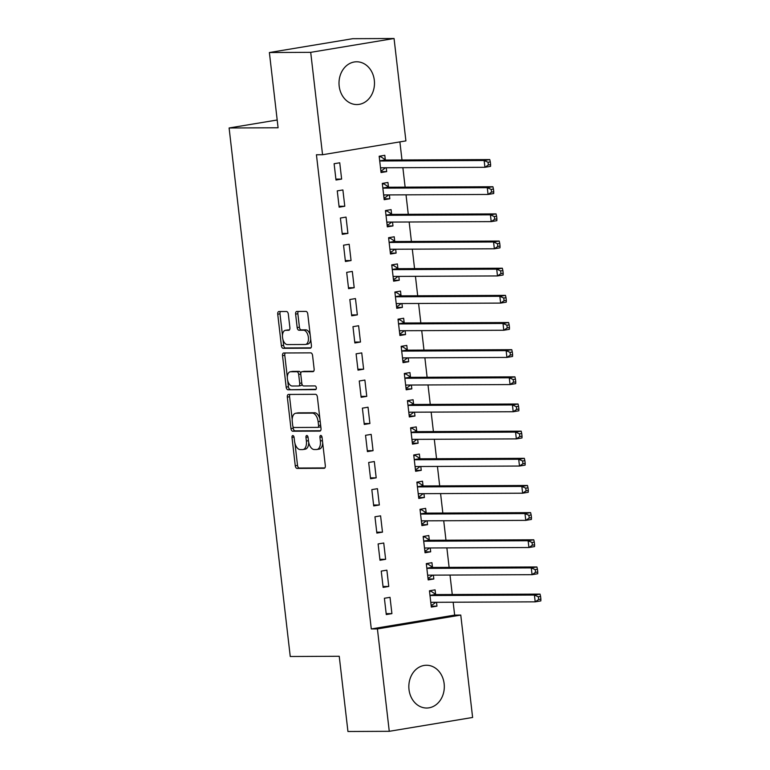 <?xml version="1.0" encoding="UTF-8"?>
<svg xmlns="http://www.w3.org/2000/svg" width="770" height="770" viewBox="0 0 770 770"><rect width="100%" height="100%" fill="white"/><g stroke="black" fill="none" stroke-linecap="round" stroke-linejoin="round"><path stroke-width="1.16" d="M292.831 435.57A1.887 1.04 -99.4 0 0 292.735 435.57A1.887 1.04 -99.4 0 0 291.994 437.437L295.266 465.763A2.695 1.492 -99.4 0 0 297.076 468.42L324.122 468.295A2.695 1.492 -99.4 0 0 324.257 468.285A2.695 1.492 -99.4 0 0 325.315 465.619L322.043 437.293A1.887 1.04 -99.4 0 0 320.772 435.435A1.887 1.04 -99.4 0 0 320.676 435.445A1.887 1.04 -99.4 0 0 319.935 437.302L320.358 440.969A8.614 4.764 -99.4 0 1 316.961 449.488A8.614 4.764 -99.4 0 1 316.537 449.526L314.285 449.536A8.614 4.764 -99.4 0 1 308.491 441.027L308.067 437.36A1.887 1.04 -99.4 0 0 306.797 435.502A1.887 1.04 -99.4 0 0 306.71 435.512A1.887 1.04 -99.4 0 0 305.959 437.37L306.383 441.037A8.614 4.764 -99.4 0 1 302.995 449.555A8.614 4.764 -99.4 0 1 302.572 449.593L300.31 449.603A8.614 4.764 -99.4 0 1 294.515 441.094L294.092 437.427A1.887 1.04 -99.4 0 0 292.831 435.57M374.316 80.253A21.387 17.739 -90.3 0 1 356.847 104.556A21.387 17.739 -90.3 0 1 339.175 86.086A21.387 17.739 -90.3 0 1 356.645 61.783A21.387 17.739 -90.3 0 1 374.316 80.253M444.146 683.721A21.387 17.739 -90.3 0 1 426.667 708.025A21.387 17.739 -90.3 0 1 409.005 689.554A21.387 17.739 -90.3 0 1 426.474 665.251A21.387 17.739 -90.3 0 1 444.146 683.721M288.327 314.16A2.695 1.492 -99.4 0 0 286.517 311.503L278.923 311.532A2.695 1.492 -99.4 0 0 278.798 311.552A2.695 1.492 -99.4 0 0 277.729 314.208L281.377 345.663A2.695 1.492 -99.4 0 0 283.187 348.329L310.223 348.194A2.695 1.492 -99.4 0 0 310.358 348.184A2.695 1.492 -99.4 0 0 311.417 345.528L307.779 314.073A2.695 1.492 -99.4 0 0 305.969 311.407L296.806 311.455A2.695 1.492 -99.4 0 0 296.671 311.465A2.695 1.492 -99.4 0 0 295.613 314.122L297.172 327.587A2.695 1.492 -99.4 0 0 298.981 330.243L303.524 330.224A7.2 3.985 -99.4 0 1 308.327 337.019A7.2 3.985 -99.4 0 1 305.526 344.459A7.2 3.985 -99.4 0 1 305.18 344.488L287.374 344.575A7.2 3.985 -99.4 0 1 282.571 337.78A7.2 3.985 -99.4 0 1 285.372 330.34A7.2 3.985 -99.4 0 1 285.718 330.311L288.692 330.292A2.695 1.492 -99.4 0 0 288.817 330.282A2.695 1.492 -99.4 0 0 289.886 327.625L288.327 314.16M322.553 154.731L310.705 52.341L394.057 38.5L405.906 140.891L322.553 154.731L316.431 154.76L371.294 628.946L377.416 628.917L460.768 615.076L472.616 717.467L389.264 731.308L377.416 628.917M389.264 731.308L347.944 731.5L339.233 656.271L290.252 656.502L229.104 127.984L278.086 127.762L269.385 52.533L310.705 52.341M288.519 394.442A2.695 1.492 -99.4 0 0 288.384 394.452A2.695 1.492 -99.4 0 0 287.325 397.118L290.964 428.572A2.695 1.492 -99.4 0 0 292.773 431.229L319.82 431.104A2.695 1.492 -99.4 0 0 319.954 431.094A2.695 1.492 -99.4 0 0 321.013 428.428L317.375 396.974A2.695 1.492 -99.4 0 0 315.565 394.317L288.519 394.442M286.171 387.118L282.532 355.663A2.695 1.492 -99.4 0 1 283.591 352.997A2.695 1.492 -99.4 0 1 283.726 352.987L310.762 352.862A2.695 1.492 -99.4 0 1 312.582 355.519L314.131 368.984A2.695 1.492 -99.4 0 1 313.072 371.65A2.695 1.492 -99.4 0 1 312.938 371.66L301.975 371.708A2.695 1.492 -99.4 0 0 301.84 371.717A2.695 1.492 -99.4 0 0 300.781 374.384L301.811 383.316A2.695 1.492 -99.4 0 0 303.621 385.972L315.046 385.914A1.887 1.04 -99.4 0 1 316.297 387.695A1.887 1.04 -99.4 0 1 315.565 389.639A1.887 1.04 -99.4 0 1 315.479 389.649L287.98 389.774A2.695 1.492 -99.4 0 1 286.171 387.118L288.423 386.742L287.711 380.611M277.19 120.005L229.104 127.984M339.147 207.178L344.777 206.245L342.891 189.949L337.26 190.883L339.147 207.178M388.446 186.86L387.936 182.461L382.305 183.404L384.192 199.7L389.822 198.756L389.379 194.916M345.422 261.492L351.062 260.558L349.176 244.263L343.545 245.197L345.422 261.492M394.731 241.183L394.221 236.785L388.59 237.718L390.477 254.013L396.107 253.08L395.664 249.23M351.707 315.815L357.347 314.872L355.461 298.577L349.83 299.52L351.707 315.815M401.016 295.497L400.506 291.099L394.875 292.032L396.762 308.327L402.392 307.394L401.95 303.553M357.992 370.129L363.623 369.196L361.746 352.901L356.106 353.834L357.992 370.129M407.301 349.811L406.791 345.422L401.16 346.356L403.047 362.651L408.678 361.717L408.235 357.867M364.277 424.443L369.908 423.51L368.031 407.214L362.391 408.148L364.277 424.443M413.586 404.135L413.076 399.736L407.445 400.669L409.332 416.965L414.963 416.031L414.52 412.191M370.562 478.767L376.193 477.833L374.316 461.538L368.676 462.472L370.562 478.767M419.871 458.448L419.361 454.05L413.731 454.993L415.617 471.288L421.248 470.345L420.805 466.505M376.848 533.081L382.478 532.147L380.592 515.852L374.961 516.785L376.848 533.081M426.156 512.762L425.646 508.373L420.016 509.307L421.902 525.602L427.533 524.668L427.09 520.818M383.133 587.394L388.763 586.461L386.877 570.166L381.246 571.099L383.133 587.394M432.442 567.086L431.932 562.687L426.301 563.621L428.187 579.916L433.818 578.982L433.375 575.142M371.294 628.946L454.647 615.105L453.155 602.217M452.26 594.527L450.007 575.065M449.122 567.365L446.869 547.903M445.974 540.203L443.722 520.741M442.837 513.051L440.584 493.589M439.689 485.889L437.437 466.428M436.552 458.728L434.299 439.266M433.404 431.566L431.152 412.114M430.266 404.414L428.014 384.952M427.119 377.252L424.876 357.79M423.981 350.09L421.729 330.628M420.834 322.938L418.591 303.476M417.696 295.776L415.444 276.315M414.558 268.614L412.306 249.153M411.411 241.462L409.159 222.001M408.273 214.301L406.021 194.839M405.126 187.139L402.874 167.677M401.988 159.987L399.89 141.882M435.589 594.247L435.079 589.849L429.448 590.782L431.325 607.078L436.965 606.144L436.513 602.294M386.28 614.556L391.911 613.623L390.024 597.327L384.394 598.261L386.28 614.556M429.304 539.924L428.794 535.525L423.163 536.469L425.05 552.764L430.68 551.821L430.228 547.98M379.995 560.242L385.626 559.309L383.739 543.014L378.108 543.947L379.995 560.242M423.019 485.61L422.509 481.212L416.878 482.145L418.764 498.44L424.395 497.507L423.943 493.666M373.71 505.919L379.341 504.985L377.454 488.69L371.823 489.624L373.71 505.919M416.734 431.287L416.224 426.898L410.593 427.831L412.479 444.126L418.11 443.193L417.658 439.343M367.425 451.605L373.055 450.671L371.169 434.376L365.538 435.31L367.425 451.605M410.449 376.973L409.938 372.574L404.308 373.508L406.194 389.803L411.825 388.869L411.382 385.029M361.14 397.291L366.77 396.358L364.884 380.062L359.253 380.996L361.14 397.291M404.163 322.659L403.653 318.26L398.023 319.194L399.909 335.489L405.54 334.555L405.097 330.715M354.855 342.968L360.485 342.034L358.599 325.739L352.968 326.673L354.855 342.968M397.878 268.335L397.368 263.946L391.738 264.88L393.624 281.175L399.255 280.242L398.812 276.392M348.569 288.654L354.2 287.72L352.314 271.425L346.683 272.359L348.569 288.654M391.593 214.022L391.083 209.623L385.452 210.556L387.339 226.852L392.969 225.918L392.527 222.078M342.284 234.34L347.915 233.397L346.028 217.102L340.398 218.045L342.284 234.34M385.308 159.708L384.798 155.309L379.167 156.243L381.054 172.538L386.684 171.604L386.242 167.754M335.999 180.016L341.63 179.083L339.743 162.788L334.113 163.721L335.999 180.016M269.385 52.533L352.727 38.693L394.057 38.5M454.647 615.105L460.768 615.076M436.965 606.144L431.229 606.173M391.911 613.623L386.174 613.651M433.818 578.982L428.082 579.011M388.763 586.461L383.027 586.49M430.68 551.821L424.944 551.849M385.626 559.309L379.889 559.328M427.533 524.668L421.796 524.697M382.478 532.147L376.742 532.176M424.395 497.507L418.659 497.535M379.341 504.985L373.604 505.014M421.248 470.345L415.511 470.374M376.193 477.833L370.457 477.852M418.11 443.193L412.374 443.212M373.055 450.671L367.319 450.7M414.963 416.031L409.226 416.06M369.908 423.51L364.172 423.539M411.825 388.869L406.088 388.898M366.77 396.358L361.034 396.377M408.678 361.717L402.941 361.736M363.623 369.196L357.886 369.225M405.54 334.555L399.803 334.584M360.485 342.034L354.749 342.063M402.392 307.394L396.656 307.422M357.347 314.872L351.611 314.901M399.255 280.242L393.518 280.261M354.2 287.72L348.464 287.749M396.107 253.08L390.371 253.109M351.062 260.558L345.326 260.587M392.969 225.918L387.233 225.947M347.915 233.397L342.178 233.426M389.822 198.756L384.086 198.785M344.777 206.245L339.041 206.264M386.684 171.604L380.948 171.633M341.63 179.083L335.893 179.112M302.995 449.555L305.247 449.18A8.614 4.764 -99.4 0 0 308.741 442.529M316.961 449.488L319.213 449.112A8.614 4.764 -99.4 0 0 322.697 442.981M294.987 443.472L297.518 465.388A2.695 1.492 -99.4 0 0 299.328 468.044L324.834 467.929M293.043 426.705L293.216 428.197A2.695 1.492 -99.4 0 0 295.025 430.853L320.532 430.738M290.059 394.433A2.695 1.492 -99.4 0 0 289.578 396.743L292.196 419.381M292.725 425.627A1.887 1.04 -99.4 0 0 293.996 427.494L317.731 427.379A1.887 1.04 -99.4 0 0 317.827 427.369A1.887 1.04 -99.4 0 0 318.568 425.512L318.125 421.642A8.614 4.764 -99.4 0 0 312.331 413.134L296.103 413.211A8.614 4.764 -99.4 0 0 295.68 413.249A8.614 4.764 -99.4 0 0 292.282 421.767L292.725 425.627M317.914 427.35L319.983 427.003A1.887 1.04 -99.4 0 0 320.079 427.003A1.887 1.04 -99.4 0 0 320.753 426.214M319.906 418.89A8.614 4.764 -99.4 0 0 314.583 412.758L312.331 413.134M295.68 413.249L297.932 412.874A8.614 4.764 -99.4 0 1 298.356 412.836L314.583 412.758M287.316 377.213L284.784 355.288L282.532 355.663M285.256 352.978A2.695 1.492 -99.4 0 0 284.784 355.288M313.659 371.294L304.227 371.333A2.695 1.492 -99.4 0 0 304.092 371.342A2.695 1.492 -99.4 0 0 303.967 371.381M316.056 389.283L287.98 389.774M290.588 371.766A7.2 3.985 -99.4 0 0 290.242 371.794A7.2 3.985 -99.4 0 0 287.441 379.225A7.2 3.985 -99.4 0 0 292.244 386.02L298.519 385.991A2.695 1.492 -99.4 0 0 298.644 385.982A2.695 1.492 -99.4 0 0 299.713 383.325L298.673 374.393A2.695 1.492 -99.4 0 0 296.864 371.737L290.588 371.766L292.85 371.39A7.2 3.985 -99.4 0 0 292.494 371.419L290.242 371.794M298.779 385.953L300.772 385.616A2.695 1.492 -99.4 0 0 300.897 385.606A2.695 1.492 -99.4 0 0 301.956 384.047M300.781 373.286A2.695 1.492 -99.4 0 0 299.116 371.361L296.864 371.737M292.85 371.39L299.116 371.361M288.423 386.742A2.695 1.492 -99.4 0 0 290.232 389.408M285.372 330.34L287.624 329.964A7.2 3.985 -99.4 0 1 287.97 329.935L289.405 329.926M307.432 344.113A7.2 3.985 -99.4 0 0 307.779 344.084A7.2 3.985 -99.4 0 0 310.685 339.137M310.175 334.796A7.2 3.985 -99.4 0 0 305.777 329.849L303.524 330.224M298.346 311.446A2.695 1.492 -99.4 0 0 297.865 313.756L299.424 327.212A2.695 1.492 -99.4 0 0 301.234 329.878L305.777 329.849M282.975 339.628L283.63 345.287A2.695 1.492 -99.4 0 0 285.439 347.953L310.945 347.828M280.463 311.532A2.695 1.492 -99.4 0 0 279.982 313.833L282.465 335.287M431.094 605.047L432.548 604.806L435.743 602.304M429.525 591.466L430.979 591.225L429.496 591.235M430.825 602.679L431.027 602.515A2.743 1.521 80.6 0 1 431.441 602.332A2.743 1.521 80.6 0 1 431.575 602.323L535.198 601.842L534.418 595.046L540.049 594.113L436.426 594.594A2.743 1.521 80.6 0 1 435.83 594.401L430.979 591.225M538.326 596.798L538.644 599.512L540.896 599.137L540.578 596.423L538.326 596.798L534.418 595.046L430.786 595.528A2.743 1.521 80.6 0 1 430.199 595.335L429.949 595.181M540.896 599.137L540.829 600.908L535.198 601.842L538.644 599.512M540.049 594.113L540.578 596.423M427.956 577.885L429.41 577.644L432.605 575.142M426.378 564.304L427.831 564.063L426.359 564.073M427.677 575.527L427.889 575.363A2.743 1.521 80.6 0 1 428.303 575.171A2.743 1.521 80.6 0 1 428.438 575.161L532.06 574.68L531.271 567.894L536.902 566.961L433.279 567.442A2.743 1.521 80.6 0 1 432.682 567.24L427.831 564.063M535.188 569.636L535.496 572.351L537.758 571.985L537.441 569.261L535.188 569.636L531.271 567.894L427.648 568.375A2.743 1.521 80.6 0 1 427.052 568.183L426.811 568.019M537.758 571.985L537.691 573.746L532.06 574.68L535.496 572.351M536.902 566.961L537.441 569.261M424.809 550.733L426.262 550.483L429.458 547.98M423.24 537.152L424.694 536.911L423.211 536.911M424.539 548.365L424.742 548.202A2.743 1.521 80.6 0 1 425.156 548.019A2.743 1.521 80.6 0 1 425.29 547.999L528.913 547.518L528.133 540.732L533.764 539.799L430.141 540.28A2.743 1.521 80.6 0 1 429.544 540.088L424.694 536.911M532.041 542.484L532.359 545.199L534.611 544.823L534.293 542.109L532.041 542.484L528.133 540.732L424.501 541.214A2.743 1.521 80.6 0 1 423.914 541.021L423.664 540.858M534.611 544.823L534.544 546.585L528.913 547.518L532.359 545.199M533.764 539.799L534.293 542.109M421.671 523.571L423.125 523.331L426.32 520.828M420.093 509.99L421.546 509.75L420.074 509.759M421.392 521.203L421.604 521.04A2.743 1.521 80.6 0 1 422.018 520.857A2.743 1.521 80.6 0 1 422.153 520.847L525.775 520.366L524.986 513.571L530.617 512.637L426.994 513.118A2.743 1.521 80.6 0 1 426.397 512.926L421.546 509.75M528.903 515.322L529.221 518.037L531.473 517.661L531.156 514.947L528.903 515.322L524.986 513.571L421.363 514.052A2.743 1.521 80.6 0 1 420.767 513.86L420.526 513.706M531.473 517.661L531.406 519.432L525.775 520.366L529.221 518.037M530.617 512.637L531.156 514.947M418.524 496.409L419.977 496.169L423.173 493.666M416.955 482.829L418.408 482.588L416.926 482.597M418.254 494.042L418.457 493.888A2.743 1.521 80.6 0 1 418.87 493.695A2.743 1.521 80.6 0 1 419.005 493.685L522.628 493.204L521.848 486.419L527.479 485.475L423.856 485.957A2.743 1.521 80.6 0 1 423.259 485.764L418.408 482.588M525.756 488.161L526.074 490.875L528.326 490.5L528.008 487.785L525.756 488.161L521.848 486.419L418.226 486.9A2.743 1.521 80.6 0 1 417.629 486.698L417.388 486.544M528.326 490.5L528.259 492.271L522.628 493.204L526.074 490.875M527.479 485.475L528.008 487.785M415.386 469.248L416.839 469.007L420.035 466.505M413.808 455.676L415.271 455.436L413.788 455.436M415.107 466.889L415.319 466.726A2.743 1.521 80.6 0 1 415.733 466.543A2.743 1.521 80.6 0 1 415.867 466.524L519.49 466.043L518.701 459.257L524.332 458.323L420.709 458.805A2.743 1.521 80.6 0 1 420.112 458.612L415.271 455.436M522.618 460.999L522.936 463.723L525.188 463.347L524.871 460.633L522.618 460.999L518.701 459.257L415.078 459.738A2.743 1.521 80.6 0 1 414.481 459.546L414.241 459.382M525.188 463.347L525.121 465.109L519.49 466.043L522.936 463.723M524.332 458.323L524.871 460.633M412.239 442.096L413.692 441.855L416.888 439.352M410.67 428.515L412.123 428.274L410.641 428.284M411.969 439.728L412.171 439.564A2.743 1.521 80.6 0 1 412.585 439.381A2.743 1.521 80.6 0 1 412.72 439.372L516.343 438.89L515.563 432.095L521.194 431.161L417.571 431.643A2.743 1.521 80.6 0 1 416.974 431.45L412.123 428.274M519.471 433.847L519.788 436.561L522.041 436.186L521.723 433.472L519.471 433.847L515.563 432.095L411.94 432.576A2.743 1.521 80.6 0 1 411.344 432.384L411.103 432.23M522.041 436.186L521.973 437.957L516.343 438.89L519.788 436.561M521.194 431.161L521.723 433.472M409.101 414.934L410.554 414.693L413.75 412.191M407.522 401.353L408.986 401.112L407.503 401.122M408.822 412.566L409.034 412.412A2.743 1.521 80.6 0 1 409.447 412.219A2.743 1.521 80.6 0 1 409.582 412.21L513.205 411.729L512.416 404.943L518.046 404L414.424 404.481A2.743 1.521 80.6 0 1 413.827 404.289L408.986 401.112M516.333 406.685L516.651 409.399L518.903 409.024L518.585 406.31L516.333 406.685L512.416 404.943L408.793 405.424A2.743 1.521 80.6 0 1 408.196 405.222L407.956 405.068M518.903 409.024L518.836 410.795L513.205 411.729L516.651 409.399M518.046 404L518.585 406.31M405.954 387.772L407.407 387.531L410.603 385.029M404.385 374.201L405.838 373.95L404.356 373.96M405.684 385.414L405.886 385.25A2.743 1.521 80.6 0 1 406.3 385.058A2.743 1.521 80.6 0 1 406.435 385.048L510.058 384.567L509.278 377.781L514.909 376.848L411.286 377.329A2.743 1.521 80.6 0 1 410.689 377.136L405.838 373.95M513.186 379.523L513.503 382.247L515.756 381.872L515.448 379.158L513.186 379.523L509.278 377.781L405.655 378.262A2.743 1.521 80.6 0 1 405.058 378.07L404.818 377.906M515.756 381.872L515.688 383.633L510.058 384.567L513.503 382.247M514.909 376.848L515.448 379.158M402.816 360.62L404.269 360.379L407.465 357.877M401.247 347.039L402.7 346.798L401.218 346.798M402.537 358.252L402.749 358.089A2.743 1.521 80.6 0 1 403.162 357.906A2.743 1.521 80.6 0 1 403.297 357.896L506.92 357.415L506.131 350.619L511.761 349.686L408.139 350.167A2.743 1.521 80.6 0 1 407.542 349.975L402.7 346.798M510.048 352.371L510.366 355.086L512.618 354.71L512.3 351.996L510.048 352.371L506.131 350.619L402.508 351.101A2.743 1.521 80.6 0 1 401.911 350.908L401.671 350.754M512.618 354.71L512.55 356.472L506.92 357.415L510.366 355.086M511.761 349.686L512.3 351.996M399.668 333.458L401.122 333.217L404.317 330.715M398.1 319.877L399.553 319.637L398.071 319.646M399.399 331.09L399.601 330.936A2.743 1.521 80.6 0 1 400.015 330.744A2.743 1.521 80.6 0 1 400.15 330.734L503.772 330.253L502.993 323.458L508.624 322.524L405.001 323.005A2.743 1.521 80.6 0 1 404.404 322.813L399.553 319.637M506.91 325.209L507.218 327.924L509.471 327.548L509.163 324.834L506.91 325.209L502.993 323.458L399.37 323.939A2.743 1.521 80.6 0 1 398.773 323.747L398.533 323.592M509.471 327.548L509.403 329.319L503.772 330.253L507.218 327.924M508.624 322.524L509.163 324.834M396.531 306.296L397.984 306.056L401.18 303.553M394.962 292.716L396.415 292.475L394.933 292.485M396.252 303.938L396.463 303.775A2.743 1.521 80.6 0 1 396.877 303.582A2.743 1.521 80.6 0 1 397.012 303.572L500.635 303.091L499.846 296.306L505.476 295.372L401.853 295.853A2.743 1.521 80.6 0 1 401.266 295.661L396.415 292.475M503.763 298.048L504.081 300.762L506.333 300.396L506.015 297.672L503.763 298.048L499.846 296.306L396.223 296.787A2.743 1.521 80.6 0 1 395.626 296.594L395.385 296.431M506.333 300.396L506.265 302.158L500.635 303.091L504.081 300.762M505.476 295.372L506.015 297.672M393.383 279.144L394.837 278.904L398.032 276.401M391.815 265.563L393.268 265.323L391.786 265.323M393.114 276.776L393.316 276.613A2.743 1.521 80.6 0 1 393.73 276.43A2.743 1.521 80.6 0 1 393.865 276.42L497.487 275.939L496.708 269.144L502.338 268.21L398.716 268.692A2.743 1.521 80.6 0 1 398.119 268.499L393.268 265.323M500.625 270.896L500.933 273.61L503.185 273.235L502.877 270.52L500.625 270.896L496.708 269.144L393.085 269.625A2.743 1.521 80.6 0 1 392.488 269.433L392.248 269.269M503.185 273.235L503.128 274.996L497.487 275.939L500.933 273.61M502.338 268.21L502.877 270.52M390.246 251.983L391.699 251.742L394.894 249.239M388.677 238.402L390.13 238.161L388.648 238.171M389.967 249.615L390.178 249.461A2.743 1.521 80.6 0 1 390.592 249.268A2.743 1.521 80.6 0 1 390.727 249.259L494.35 248.777L493.56 241.982L499.191 241.048L395.568 241.53A2.743 1.521 80.6 0 1 394.981 241.337L390.13 238.161M497.478 243.734L497.795 246.448L500.048 246.073L499.73 243.359L497.478 243.734L493.56 241.982L389.938 242.463A2.743 1.521 80.6 0 1 389.341 242.271L389.1 242.117M500.048 246.073L499.98 247.844L494.35 248.777L497.795 246.448M499.191 241.048L499.73 243.359M387.098 224.821L388.552 224.58L391.747 222.078M385.529 211.24L386.983 210.999L385.5 211.009M386.829 222.463L387.031 222.299A2.743 1.521 80.6 0 1 387.445 222.106A2.743 1.521 80.6 0 1 387.579 222.097L491.202 221.616L490.423 214.83L496.053 213.896L392.431 214.378A2.743 1.521 80.6 0 1 391.834 214.176L386.983 210.999M494.34 216.572L494.648 219.286L496.9 218.921L496.592 216.197L494.34 216.572L490.423 214.83L386.8 215.311A2.743 1.521 80.6 0 1 386.203 215.119L385.963 214.955M496.9 218.921L496.843 220.682L491.202 221.616L494.648 219.286M496.053 213.896L496.592 216.197M383.961 197.669L385.414 197.418L388.609 194.916M382.392 184.088L383.845 183.847L382.363 183.847M383.681 195.301L383.893 195.137A2.743 1.521 80.6 0 1 384.307 194.954A2.743 1.521 80.6 0 1 384.442 194.935L488.065 194.454L487.275 187.668L492.906 186.735L389.283 187.216A2.743 1.521 80.6 0 1 388.696 187.023L383.845 183.847M491.193 189.42L491.51 192.134L493.762 191.759L493.445 189.045L491.193 189.42L487.275 187.668L383.653 188.149A2.743 1.521 80.6 0 1 383.065 187.957L382.815 187.793M493.762 191.759L493.695 193.52L488.065 194.454L491.51 192.134M492.906 186.735L493.445 189.045M380.813 170.507L382.267 170.266L385.462 167.764M379.244 156.926L380.698 156.685L379.215 156.695M380.544 168.139L380.746 167.976A2.743 1.521 80.6 0 1 381.16 167.793A2.743 1.521 80.6 0 1 381.294 167.783L484.927 167.302L484.137 160.506L489.768 159.573L386.145 160.054A2.743 1.521 80.6 0 1 385.549 159.862L380.698 156.685M488.055 162.258L488.363 164.972L490.615 164.597L490.307 161.883L488.055 162.258L484.137 160.506L380.515 160.988A2.743 1.521 80.6 0 1 379.918 160.795L379.677 160.641M490.615 164.597L490.557 166.368L484.927 167.302L488.363 164.972M489.768 159.573L490.307 161.883M294.044 437.1L291.994 437.437M321.985 436.965L319.935 437.302M308.01 437.033L305.959 437.37M308.452 440.69L306.383 441.037M322.428 440.632L320.358 440.969M299.328 468.044L297.076 468.42M297.518 465.388L295.266 465.763M295.025 430.853L292.773 431.229M293.216 428.197L290.964 428.572M289.578 396.743L287.325 397.118M320.638 425.165L318.568 425.512M320.185 421.306L318.125 421.642M298.356 412.836L296.103 413.211M304.227 371.333L301.975 371.708M301.773 382.979L299.713 383.325M300.752 374.047L298.673 374.393M287.97 329.935L285.718 330.311M301.234 329.878L298.981 330.243M299.424 327.212L297.172 327.587M297.865 313.756L295.613 314.122M285.439 347.953L283.187 348.329M283.63 345.287L281.377 345.663M279.982 313.833L277.729 314.208M432.249 602.313L431.027 602.515M436.426 594.594L430.786 595.528M435.83 594.401L430.199 595.335M429.102 575.161L427.889 575.363M433.279 567.442L427.648 568.375M432.682 567.24L427.052 568.183M425.964 547.999L424.742 548.202M430.141 540.28L424.501 541.214M429.544 540.088L423.914 541.021M422.817 520.838L421.604 521.04M426.994 513.118L421.363 514.052M426.397 512.926L420.767 513.86M419.679 493.685L418.457 493.888M423.856 485.957L418.226 486.9M423.259 485.764L417.629 486.698M416.531 466.524L415.319 466.726M420.709 458.805L415.078 459.738M420.112 458.612L414.481 459.546M413.394 439.362L412.171 439.564M417.571 431.643L411.94 432.576M416.974 431.45L411.344 432.384M410.246 412.21L409.034 412.412M414.424 404.481L408.793 405.424M413.827 404.289L408.196 405.222M407.109 385.048L405.886 385.25M411.286 377.329L405.655 378.262M410.689 377.136L405.058 378.07M403.961 357.886L402.749 358.089M408.139 350.167L402.508 351.101M407.542 349.975L401.911 350.908M400.824 330.734L399.601 330.936M405.001 323.005L399.37 323.939M404.404 322.813L398.773 323.747M397.676 303.572L396.463 303.775M401.853 295.853L396.223 296.787M401.266 295.661L395.626 296.594M394.538 276.411L393.316 276.613M398.716 268.692L393.085 269.625M398.119 268.499L392.488 269.433M391.391 249.259L390.178 249.461M395.568 241.53L389.938 242.463M394.981 241.337L389.341 242.271M388.253 222.097L387.031 222.299M392.431 214.378L386.8 215.311M391.834 214.176L386.203 215.119M385.106 194.935L383.893 195.137M389.283 187.216L383.653 188.149M388.696 187.023L383.065 187.957M381.968 167.773L380.746 167.976M386.145 160.054L380.515 160.988M385.549 159.862L379.918 160.795M320.079 427.003L317.827 427.369M304.092 371.342L301.84 371.717M300.897 385.606L298.644 385.982M307.779 344.084L305.526 344.459"/></g></svg>
